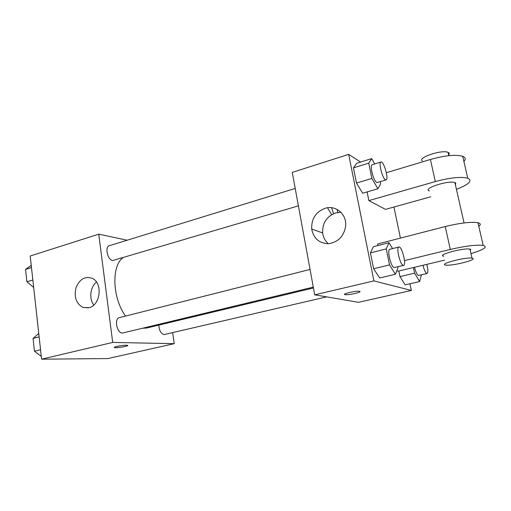 <?xml version="1.0" encoding="UTF-8"?>
<svg xmlns="http://www.w3.org/2000/svg" width="511" height="511" viewBox="0 0 511 511"><rect width="100%" height="100%" fill="white"/><g stroke="black" fill="none" stroke-linecap="round" stroke-linejoin="round"><path stroke-width="0.77" d="M37.705 323.961L35.962 308.184M37.507 324.012L37.757 324.396M172.635 332.68L174.225 343.667L107.859 358.562L41.602 359.182L30.2 256.017L98.725 234.153L127.182 240.215M142.454 328.26L146.746 328.011L313.454 287.961M122.844 257.838C111.251 266.097 112.439 298.392 125.565 316.066M174.225 343.667L112.714 342.427L98.725 234.153M295.217 188.45L109.411 245.689C104.544 246.736 107.521 260.029 112.746 260.521L298.411 205.856M158.851 325.105C159.157 330.476 160.895 333.638 164.063 334.59L326.644 296.872M313.3 287.125L123.074 332.929C117.396 334.718 113.551 318.672 119.395 317.625L310.056 269.438M112.714 342.427L41.602 359.182M88.952 307.75L82.923 307.418C76.139 303.547 73.846 296.936 76.043 287.572C79.773 278.904 85.254 275.863 92.485 278.463C103.043 283.247 100.392 305.45 88.952 307.75M126.364 345.225L127.386 345.315C130.241 345.864 116.891 348.247 114.636 347.589C112.145 347.148 122.314 345.091 126.364 345.225M127.693 345.487C128.108 346.305 116.521 348.163 114.636 347.582L114.336 347.41M93.826 305.022C88.837 298.839 90.204 287.029 96.47 282.059M331.684 214.633L327.506 207.766M337.682 212.455L337.254 209.51M331.543 207.709L333.606 213.649M409.956 283.777L411.349 290.446L358.511 302.301L314.712 294.841L292.273 172.379L348.674 154.379L360.613 162.051M41.289 356.365L34.461 351.242L33.068 338.423L38.766 333.517M40.561 349.76L34.461 351.242M39.136 336.883L33.068 338.423M33.669 287.418L26.898 281.791L25.55 269.418L31.235 265.369M32.851 280.009L26.898 281.791M31.478 267.585L25.55 269.418M397.782 266.787L397.967 267.694L395.437 274.26L389.516 264.909L386.246 248.883L388.96 242.706L392.576 248.589M398.88 246.992L389.823 249.285C386.795 249.483 390.851 266.972 394.064 267.547L403.588 265.388C406.75 265.043 401.825 245.823 398.88 246.992C395.955 247.171 400.056 264.749 403.173 265.356L403.588 265.388M388.96 242.706L373.413 246.698L370.443 252.888L373.413 246.698M395.437 274.26L379.699 277.984L373.618 268.773L370.443 252.888L386.246 248.883M389.516 264.909L373.618 268.773L370.443 252.888M380.216 181.641L380.663 183.826L377.891 188.763L371.861 178.448L368.731 163.137L371.695 158.595L374.748 163.954M380.97 162.038L372.193 164.74C369.485 165.027 373.413 180.856 376.575 182.35L377.303 182.504L386.092 179.898C389.082 179.444 383.729 160.773 380.97 162.038C378.344 162.294 382.305 178.205 385.383 179.738L386.092 179.898M371.695 158.595L356.646 163.29L353.446 167.87L356.646 163.29M377.891 188.763L362.663 193.215L356.48 183.053L353.446 167.87L368.731 163.137M371.861 178.448L356.48 183.053L353.446 167.87M421.447 274.829L419.672 281.555L414.613 273.168L413.431 267.54M414.498 267.291C415.724 271.935 417.021 274.656 418.381 275.448L427.081 273.519C428.167 272.663 428.084 269.604 426.838 264.353M419.672 281.555L405.159 284.876L399.96 276.604L398.81 271.022L399.96 276.604L414.613 273.168M422.936 265.279C424.162 269.949 425.446 272.689 426.774 273.5L427.081 273.519M345.117 294.681L345.117 294.675C340.984 294.17 356.033 290.593 359.501 291.276C360.855 291.692 359.348 292.439 354.973 293.518C350.527 294.477 347.244 294.866 345.117 294.681C347.244 294.86 350.527 294.47 354.966 293.512C358.249 292.726 359.955 292.075 360.076 291.551M411.349 290.446L373.892 280.897L314.712 294.841L292.273 172.379M358.511 302.301L314.712 294.841M325.156 208.271C335.689 204.828 346.86 214.192 345.685 225.888C344.037 236.05 338.429 241.978 328.867 243.67C319.369 243.523 313.645 238.643 311.704 229.03C311.333 218.817 315.824 211.899 325.156 208.271M373.892 280.897L348.674 154.379M340.907 212.276L335.746 212.883C326.644 216.37 322.281 223.064 322.652 232.959C323.233 237.353 325.13 240.936 328.349 243.702M393.949 207.019L400.432 238.107M362.663 193.215L356.48 183.053M379.699 277.984L373.618 268.773M405.159 284.876L399.96 276.604M430.767 196.786L385.486 209.376L368.859 200.599L367.102 191.919M444.634 260.118L398.222 271.162L396.804 270.715M478.813 226.354C481.023 224.61 480.749 223.396 477.977 222.713C471.033 221.665 460.124 222.943 445.247 226.552L377.635 243.99L377.942 245.536M429.495 190.954C421.696 188.846 448.192 180 454.911 182.599L455.748 183.027L455.435 184.899M386.367 172.712L430.422 159.477L435.308 181.571L368.859 200.599M435.308 181.571C449.929 177.675 460.737 176.544 467.744 178.179C472.777 180.715 469.009 184.433 456.438 189.332M443.778 256.196C436.087 255.168 463.388 247.682 469.954 249.1L470.759 249.349L470.305 250.645M404.501 260.61L450.312 249.451C465.31 245.995 476.271 244.635 483.189 245.376C488.056 246.851 483.987 249.598 470.982 253.628M472.803 258.368C476.795 260.016 451.264 266.269 445.72 265.068C438.042 264.193 465.457 256.892 472.004 258.144L472.803 258.368M430.422 159.477C444.921 155.446 455.684 154.386 462.711 156.302C465.54 157.439 465.93 159.145 463.886 161.425M448.664 154.986C449.661 153.817 449.463 152.942 448.07 152.348C441.9 149.429 417.212 157.707 422.297 160.869M445.247 226.552L450.312 249.451M88.499 307.858L82.923 307.418M311.704 229.03L322.652 232.959M464.039 222.937L454.911 182.599M472.004 258.144L469.954 249.1M448.07 152.348L448.83 155.695M477.977 222.713L483.189 245.376M462.711 156.302L467.744 178.179"/></g></svg>
